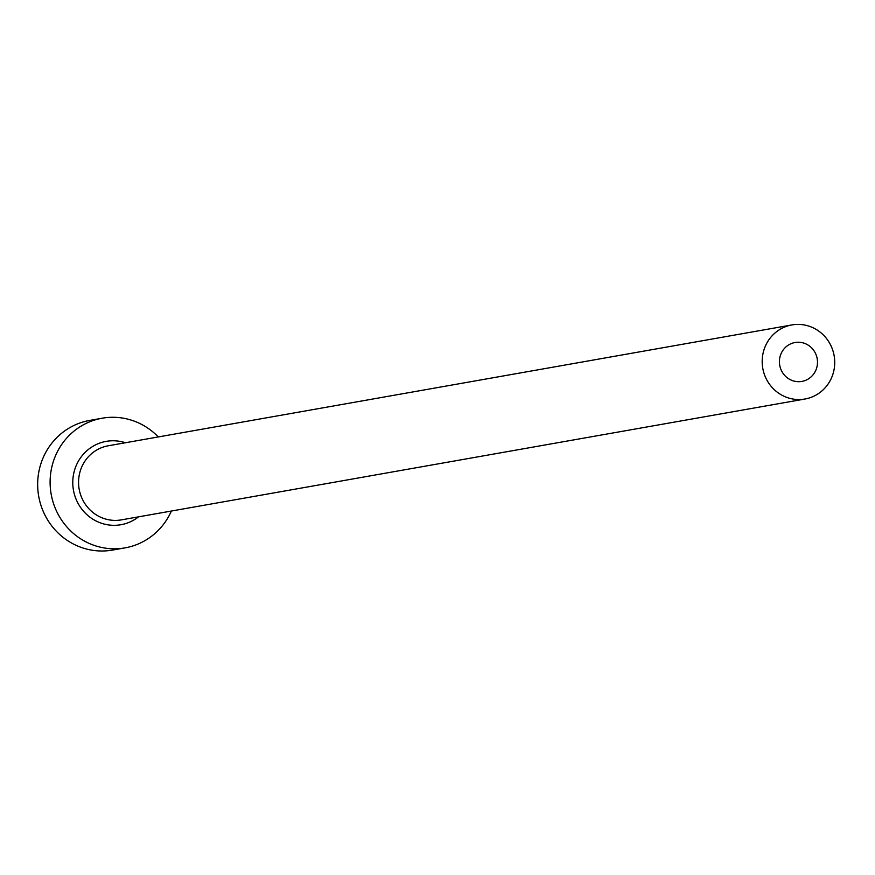 <?xml version="1.0" encoding="UTF-8"?>
<svg xmlns="http://www.w3.org/2000/svg" width="875" height="875" viewBox="0 0 875 875"><rect width="100%" height="100%" fill="white"/><g stroke="black" fill="none" stroke-linecap="round" stroke-linejoin="round"><path stroke-width="1.31" d="M781.233 370.169A19.753 19.02 80 0 0 801.894 381.413A19.753 19.02 80 0 0 815.675 353.773A19.753 19.02 80 0 0 795.014 342.519A19.753 19.02 80 0 0 781.233 370.169M831.25 346.347A37.614 36.236 80 0 0 791.908 324.931A37.614 36.236 80 0 0 765.658 377.595A37.614 36.236 80 0 0 805 399.011A37.614 36.236 80 0 0 831.25 346.347M158.287 436.942A65.833 63.405 80 0 0 102.134 418.217A65.833 63.405 80 0 0 56.197 510.387A65.833 63.405 80 0 0 125.048 547.87A65.833 63.405 80 0 0 171.38 511.033M102.134 418.217L89.677 420.427A65.833 63.405 80 0 0 43.75 512.586A65.833 63.405 80 0 0 112.602 550.069L125.048 547.87M138.534 516.841A42.317 40.764 -100 0 1 76.694 500.62A42.317 40.764 -100 0 1 82.688 455.022A42.317 40.764 -100 0 1 125.431 442.75M791.908 324.931L108.292 445.78A37.614 36.236 80 0 0 82.042 498.444A37.614 36.236 80 0 0 121.384 519.87L805 399.011"/></g></svg>
